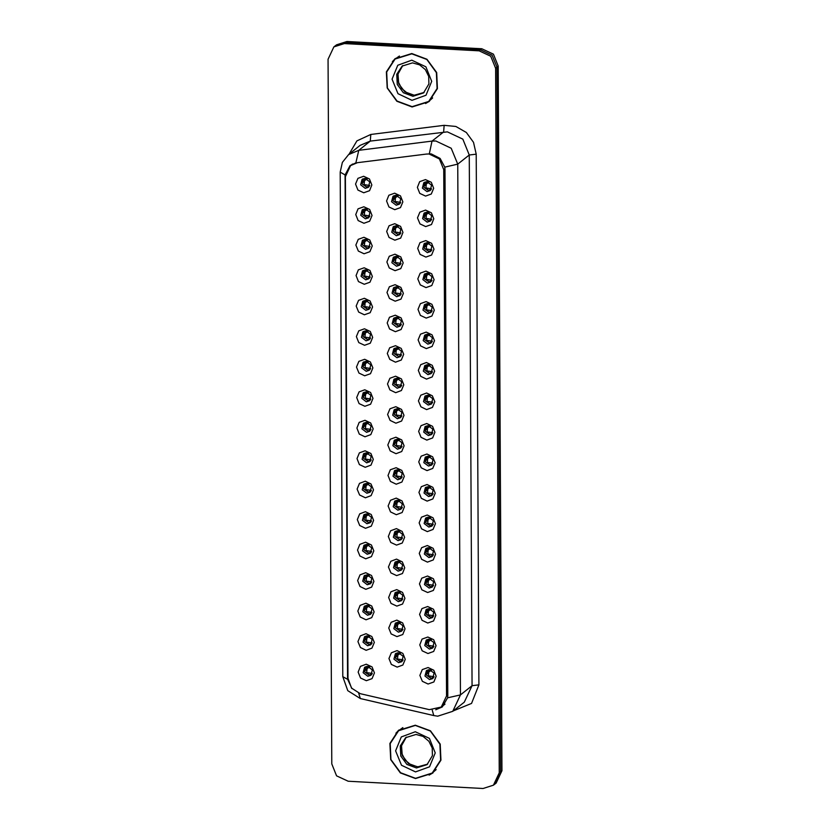 <?xml version="1.0" encoding="UTF-8"?>
<svg xmlns="http://www.w3.org/2000/svg" width="830" height="830" viewBox="0 0 830 830"><rect width="100%" height="100%" fill="white"/><g stroke="black" fill="none" stroke-linecap="round" stroke-linejoin="round"><path stroke-width="1.25" d="M363.924 223.28L358.145 220.552L355.728 214.586L358.083 208.88L363.841 206.763L369.62 209.492L372.037 215.458L369.682 221.174L363.924 223.28M365.335 208.89L362.212 209.876L360.77 215.292L365.387 218.798L368.52 217.823L369.962 212.407L365.335 208.89M364.09 253.783L358.311 251.054L355.883 245.089L358.249 239.372L363.997 237.266L369.786 239.995L372.203 245.96L369.848 251.666L364.09 253.783M365.501 239.393L362.368 240.368L360.936 245.784L365.553 249.301L368.676 248.315L370.118 242.91L365.501 239.393M364.245 284.275L358.467 281.546L356.049 275.581L358.404 269.875L364.163 267.758L369.941 270.487L372.359 276.452L370.004 282.169L364.245 284.275M365.657 269.885L362.534 270.87L361.092 276.286L365.708 279.803L368.842 278.818L370.273 273.402L365.657 269.885M364.412 314.777L358.622 312.049L356.205 306.083L358.56 300.367L364.318 298.261L370.097 300.989L372.525 306.955L370.159 312.661L364.412 314.777M365.823 300.387L362.689 301.363L361.247 306.778L365.874 310.296L368.997 309.32L370.439 303.905L365.823 300.387M364.567 345.27L358.788 342.541L356.361 336.575L358.726 330.869L364.484 328.753L370.263 331.481L372.68 337.447L370.325 343.163L364.567 345.27M365.978 330.89L362.855 331.865L361.413 337.281L366.03 340.798L369.153 339.812L370.595 334.397L365.978 330.89M364.723 375.772L358.944 373.044L356.526 367.078L358.882 361.361L364.64 359.255L370.419 361.984L372.836 367.949L370.481 373.656L364.723 375.772M366.134 361.382L363.011 362.368L361.569 367.773L366.186 371.29L369.319 370.315L370.761 364.899L366.134 361.382M364.889 406.264L359.11 403.536L356.682 397.57L359.048 391.864L364.795 389.747L370.585 392.476L373.002 398.442L370.637 404.158L364.889 406.264M366.3 391.885L363.167 392.86L361.735 398.276L366.352 401.793L369.475 400.807L370.917 395.391L366.3 391.885M365.044 436.767L359.265 434.038L356.848 428.073L359.203 422.356L364.961 420.25L370.74 422.978L373.158 428.944L370.803 434.65L365.044 436.767M366.455 422.377L363.333 423.362L361.89 428.768L366.507 432.285L369.641 431.31L371.072 425.894L366.455 422.377M365.2 467.259L359.421 464.541L357.004 458.565L359.359 452.858L365.117 450.752L370.896 453.471L373.324 459.447L370.958 465.153L365.2 467.259M366.621 452.879L363.488 453.854L362.046 459.27L366.673 462.787L369.796 461.802L371.238 456.386L366.621 452.879M365.366 497.761L359.587 495.033L357.159 489.067L359.525 483.351L365.283 481.244L371.062 483.973L373.479 489.939L371.124 495.655L365.366 497.761M366.777 483.371L363.654 484.357L362.212 489.773L366.829 493.279L369.952 492.304L371.394 486.888L366.777 483.371M365.522 528.254L359.743 525.535L357.325 519.559L359.681 513.853L365.439 511.747L371.218 514.476L373.635 520.441L371.28 526.147L365.522 528.254M366.933 513.874L363.81 514.849L362.368 520.265L366.985 523.782L370.118 522.796L371.56 517.381L366.933 513.874M365.688 558.756L359.898 556.027L357.481 550.062L359.846 544.356L365.594 542.239L371.384 544.968L373.801 550.933L371.435 556.65L365.688 558.756M367.099 544.366L363.965 545.351L362.534 550.767L367.151 554.274L370.273 553.299L371.716 547.883L367.099 544.366M365.843 589.259L360.064 586.53L357.647 580.564L360.002 574.848L365.76 572.741L371.539 575.47L373.957 581.436L371.601 587.142L365.843 589.259M367.254 574.868L364.131 575.844L362.689 581.259L367.306 584.777L370.439 583.791L371.871 578.386L367.254 574.868M365.999 619.751L360.22 617.022L357.803 611.056L360.158 605.35L365.916 603.234L371.695 605.962L374.123 611.928L371.757 617.645L365.999 619.751M367.42 605.361L364.287 606.346L362.845 611.762L367.472 615.269L370.595 614.293L372.037 608.878L367.42 605.361M366.165 650.253L360.386 647.525L357.958 641.559L360.324 635.842L366.082 633.736L371.861 636.465L374.278 642.43L371.923 648.137L366.165 650.253M367.576 635.863L364.453 636.838L363.011 642.254L367.628 645.771L370.751 644.786L372.193 639.38L367.576 635.863M366.321 680.745L360.542 678.017L358.124 672.051L360.479 666.345L366.238 664.228L372.016 666.957L374.434 672.923L372.079 678.639L366.321 680.745M367.732 666.355L364.609 667.341L363.167 672.757L367.783 676.274L370.917 675.288L372.359 669.872L367.732 666.355M363.768 192.788L357.989 190.06L355.572 184.094L357.927 178.377L363.685 176.271L369.464 179L371.882 184.966L369.526 190.672L363.768 192.788M365.179 178.398L362.056 179.373L360.614 184.789L365.231 188.306L368.354 187.321L369.796 181.915L365.179 178.398M394.893 240.181L389.114 237.453L386.697 231.487L389.052 225.781L394.81 223.664L400.589 226.393L403.017 232.359L400.651 238.075L394.893 240.181M396.315 225.791L393.181 226.777L391.739 232.193L396.367 235.699L399.489 234.724L400.932 229.308L396.315 225.791M395.059 270.684L389.28 267.955L386.853 261.99L389.218 256.273L394.966 254.167L400.755 256.895L403.173 262.861L400.817 268.567L395.059 270.684M396.47 256.294L393.337 257.269L391.905 262.685L396.522 266.202L399.645 265.226L401.087 259.811L396.47 256.294M395.215 301.176L389.436 298.447L387.019 292.482L389.374 286.775L395.132 284.659L400.911 287.388L403.328 293.353L400.973 299.07L395.215 301.176M396.626 286.786L393.503 287.771L392.061 293.187L396.678 296.704L399.811 295.719L401.253 290.303L396.626 286.786M395.381 331.678L389.592 328.95L387.174 322.984L389.529 317.268L395.288 315.161L401.066 317.89L403.494 323.856L401.129 329.562L395.381 331.678M396.792 317.288L393.659 318.274L392.217 323.679L396.844 327.196L399.967 326.221L401.409 320.805L396.792 317.288M395.537 362.171L389.758 359.442L387.34 353.476L389.695 347.77L395.454 345.654L401.232 348.382L403.65 354.348L401.295 360.064L395.537 362.171M396.948 347.791L393.825 348.766L392.383 354.182L396.999 357.699L400.122 356.713L401.564 351.298L396.948 347.791M395.692 392.673L389.913 389.944L387.496 383.979L389.851 378.262L395.609 376.156L401.388 378.885L403.805 384.85L401.45 390.557L395.692 392.673M397.103 378.283L393.98 379.269L392.538 384.674L397.155 388.191L400.288 387.216L401.73 381.8L397.103 378.283M395.858 423.165L390.079 420.437L387.651 414.471L390.017 408.765L395.765 406.659L401.554 409.377L403.971 415.342L401.616 421.059L395.858 423.165M397.269 408.785L394.136 409.761L392.704 415.176L397.321 418.694L400.444 417.708L401.886 412.292L397.269 408.785M396.014 453.668L390.235 450.939L387.818 444.973L390.173 439.257L395.931 437.151L401.71 439.879L404.127 445.845L401.772 451.551L396.014 453.668M397.425 439.278L394.302 440.263L392.86 445.679L397.477 449.186L400.61 448.21L402.042 442.795L397.425 439.278M396.18 484.16L390.391 481.442L387.973 475.466L390.328 469.759L396.086 467.653L401.865 470.371L404.293 476.347L401.928 482.054L396.18 484.16M397.591 469.78L394.458 470.755L393.015 476.171L397.643 479.688L400.766 478.703L402.208 473.287L397.591 469.78M396.335 514.662L390.557 511.934L388.129 505.968L390.494 500.262L396.252 498.145L402.031 500.874L404.449 506.84L402.094 512.556L396.335 514.662M397.746 500.272L394.624 501.258L393.181 506.674L397.798 510.18L400.921 509.205L402.363 503.789L397.746 500.272M396.491 545.154L390.712 542.436L388.295 536.471L390.65 530.754L396.408 528.648L402.187 531.376L404.604 537.342L402.249 543.048L396.491 545.154M397.902 530.775L394.779 531.75L393.337 537.166L397.954 540.683L401.087 539.697L402.529 534.281L397.902 530.775M396.657 575.657L390.878 572.928L388.45 566.963L390.816 561.256L396.564 559.14L402.353 561.869L404.77 567.834L402.405 573.551L396.657 575.657M398.068 561.267L394.935 562.252L393.503 567.668L398.12 571.175L401.243 570.2L402.685 564.784L398.068 561.267M396.813 606.159L391.034 603.431L388.616 597.465L390.971 591.749L396.73 589.642L402.509 592.371L404.926 598.337L402.571 604.043L396.813 606.159M398.224 591.769L395.101 592.745L393.659 598.16L398.276 601.677L401.409 600.692L402.841 595.286L398.224 591.769M396.968 636.652L391.189 633.923L388.772 627.957L391.127 622.251L396.885 620.135L402.664 622.863L405.092 628.829L402.726 634.545L396.968 636.652M398.39 622.261L395.256 623.247L393.814 628.663L398.442 632.17L401.564 631.194L403.007 625.779L398.39 622.261M397.134 667.154L391.355 664.425L388.928 658.46L391.293 652.743L397.051 650.637L402.83 653.366L405.248 659.331L402.892 665.038L397.134 667.154M398.545 652.764L395.422 653.739L393.98 659.155L398.597 662.672L401.72 661.697L403.162 656.281L398.545 652.764M394.738 209.689L388.959 206.96L386.541 200.995L388.897 195.278L394.655 193.172L400.434 195.901L402.851 201.866L400.496 207.573L394.738 209.689M396.149 195.299L393.026 196.274L391.584 201.69L396.201 205.207L399.334 204.222L400.766 198.816L396.149 195.299M425.707 226.59L419.928 223.861L417.511 217.896L419.866 212.179L425.624 210.073L431.403 212.802L433.82 218.767L431.465 224.474L425.707 226.59M427.118 212.2L423.995 213.175L422.553 218.591L427.17 222.108L430.303 221.122L431.735 215.717L427.118 212.2M425.863 257.082L420.084 254.354L417.666 248.388L420.022 242.682L425.78 240.565L431.559 243.294L433.986 249.259L431.621 254.976L425.863 257.082M427.284 242.692L424.151 243.678L422.709 249.093L427.336 252.6L430.459 251.625L431.901 246.209L427.284 242.692M426.029 287.585L420.25 284.856L417.822 278.89L420.188 273.174L425.946 271.068L431.725 273.796L434.142 279.762L431.787 285.468L426.029 287.585M427.44 273.195L424.317 274.17L422.875 279.586L427.492 283.103L430.614 282.127L432.057 276.712L427.44 273.195M426.184 318.077L420.405 315.348L417.988 309.382L420.343 303.676L426.101 301.56L431.88 304.288L434.298 310.254L431.942 315.971L426.184 318.077M427.595 303.687L424.472 304.672L423.03 310.088L427.647 313.605L430.78 312.62L432.223 307.204L427.595 303.687M426.35 348.579L420.561 345.851L418.144 339.885L420.509 334.168L426.257 332.062L432.036 334.791L434.464 340.757L432.098 346.463L426.35 348.579M427.761 334.189L424.628 335.175L423.186 340.58L427.813 344.097L430.936 343.122L432.378 337.706L427.761 334.189M426.506 379.071L420.727 376.343L418.31 370.377L420.665 364.671L426.423 362.554L432.202 365.283L434.619 371.249L432.264 376.965L426.506 379.071M427.917 364.692L424.794 365.667L423.352 371.083L427.969 374.6L431.102 373.614L432.534 368.198L427.917 364.692M426.662 409.574L420.883 406.845L418.465 400.88L420.82 395.163L426.579 393.057L432.357 395.786L434.785 401.751L432.42 407.457L426.662 409.574M428.083 395.184L424.95 396.169L423.508 401.575L428.135 405.092L431.258 404.117L432.7 398.701L428.083 395.184M426.827 440.066L421.049 437.348L418.621 431.372L420.986 425.666L426.734 423.559L432.523 426.278L434.941 432.254L432.586 437.96L426.827 440.066M428.239 425.686L425.105 426.662L423.674 432.077L428.29 435.594L431.413 434.609L432.855 429.193L428.239 425.686M426.983 470.569L421.204 467.84L418.787 461.874L421.142 456.158L426.9 454.052L432.679 456.78L435.096 462.746L432.741 468.462L426.983 470.569M428.394 456.178L425.271 457.164L423.829 462.58L428.446 466.087L431.579 465.111L433.021 459.696L428.394 456.178M427.149 501.061L421.36 498.342L418.943 492.366L421.298 486.66L427.056 484.554L432.835 487.272L435.262 493.248L432.897 498.955L427.149 501.061M428.56 486.681L425.427 487.656L423.985 493.072L428.612 496.589L431.735 495.603L433.177 490.188L428.56 486.681M427.305 531.563L421.526 528.835L419.108 522.869L421.464 517.163L427.222 515.046L433.001 517.775L435.418 523.74L433.063 529.457L427.305 531.563M428.716 517.173L425.593 518.159L424.151 523.574L428.768 527.081L431.891 526.106L433.333 520.69L428.716 517.173M427.46 562.066L421.682 559.337L419.264 553.371L421.619 547.655L427.377 545.549L433.156 548.277L435.574 554.243L433.219 559.949L427.46 562.066M428.871 547.676L425.749 548.651L424.306 554.067L428.923 557.584L432.057 556.598L433.499 551.193L428.871 547.676M427.626 592.558L421.848 589.829L419.42 583.864L421.785 578.157L427.533 576.041L433.322 578.769L435.74 584.735L433.385 590.452L427.626 592.558M429.037 578.168L425.904 579.153L424.472 584.569L429.089 588.076L432.212 587.101L433.654 581.685L429.037 578.168M427.782 623.06L422.003 620.332L419.586 614.366L421.941 608.649L427.699 606.543L433.478 609.272L435.895 615.238L433.54 620.944L427.782 623.06M429.193 608.67L426.07 609.645L424.628 615.061L429.245 618.578L432.378 617.593L433.81 612.187L429.193 608.67M427.948 653.552L422.159 650.824L419.741 644.858L422.096 639.152L427.855 637.035L433.634 639.764L436.061 645.73L433.696 651.446L427.948 653.552M429.359 639.162L426.226 640.148L424.784 645.564L429.411 649.07L432.534 648.095L433.976 642.679L429.359 639.162M428.104 684.055L422.325 681.326L419.897 675.361L422.263 669.644L428.021 667.538L433.8 670.267L436.217 676.232L433.862 681.938L428.104 684.055M429.515 669.665L426.392 670.64L424.95 676.056L429.567 679.573L432.689 678.598L434.132 673.182L429.515 669.665M425.551 196.088L419.762 193.359L417.345 187.393L419.71 181.687L425.458 179.571L431.247 182.299L433.665 188.265L431.299 193.981L425.551 196.088M426.962 181.697L423.829 182.683L422.397 188.099L427.014 191.606L430.137 190.63L431.579 185.215L426.962 181.697M369.194 217.159L366.87 217.626L362.44 214.576L363.011 209.368M369.36 247.651L367.036 248.129L362.606 245.078L363.177 239.86M369.516 278.154L367.192 278.621L362.762 275.57L363.333 270.362M369.672 308.646L367.348 309.123L362.928 306.073L363.499 300.854M369.838 339.148L367.514 339.615L363.084 336.565L363.654 331.357M369.993 369.641L367.669 370.118L363.239 367.068L363.81 361.849M370.159 400.143L367.835 400.61L363.405 397.56L363.976 392.351M370.315 430.646L367.991 431.112L363.561 428.062L364.131 422.854M370.471 461.138L368.147 461.605L363.727 458.565L364.297 453.346M370.637 491.64L368.313 492.107L363.882 489.057L364.453 483.849M370.792 522.132L368.468 522.61L364.038 519.559L364.609 514.341M370.958 552.635L368.634 553.102L364.204 550.051L364.775 544.843M371.114 583.127L368.79 583.604L364.36 580.554L364.93 575.335M371.269 613.629L368.945 614.096L364.515 611.046L365.096 605.838M371.435 644.122L369.111 644.599L364.681 641.549L365.252 636.33M371.591 674.624L369.267 675.091L364.837 672.041L365.408 666.832M369.039 186.657L366.715 187.134L362.285 184.084L362.855 178.865M400.164 234.06L397.84 234.527L393.41 231.477L393.98 226.268M400.33 264.552L398.006 265.029L393.576 261.979L394.146 256.761M400.485 295.055L398.161 295.522L393.731 292.471L394.302 287.263M400.641 325.547L398.317 326.024L393.897 322.974L394.468 317.755M400.807 356.049L398.483 356.516L394.053 353.466L394.624 348.258M400.963 386.541L398.639 387.019L394.209 383.968L394.779 378.76M401.129 417.044L398.805 417.511L394.375 414.471L394.945 409.252M401.284 447.546L398.96 448.013L394.53 444.963L395.101 439.755M401.44 478.039L399.116 478.516L394.696 475.466L395.267 470.247M401.606 508.541L399.282 509.008L394.852 505.958L395.422 500.749M401.762 539.033L399.438 539.51L395.007 536.46L395.578 531.241M401.928 569.536L399.604 570.003L395.173 566.952L395.744 561.744M402.083 600.028L399.759 600.505L395.329 597.455L395.9 592.236M402.239 630.53L399.915 630.997L395.495 627.947L396.066 622.739M402.405 661.022L400.081 661.5L395.651 658.449L396.221 653.231M400.008 203.558L397.684 204.035L393.254 200.985L393.825 195.766M430.978 220.458L428.654 220.936L424.223 217.885L424.794 212.667M431.133 250.961L428.809 251.428L424.379 248.378L424.96 243.169M431.299 281.453L428.975 281.93L424.545 278.88L425.116 273.661M431.455 311.956L429.131 312.422L424.701 309.372L425.271 304.164M431.621 342.448L429.286 342.925L424.867 339.875L425.437 334.656M431.776 372.95L429.452 373.417L425.022 370.367L425.593 365.159M431.932 403.442L429.608 403.92L425.178 400.869L425.749 395.661M432.098 433.945L429.774 434.412L425.344 431.372L425.915 426.153M432.254 464.447L429.93 464.914L425.5 461.864L426.07 456.656M432.409 494.939L430.085 495.417L425.666 492.366L426.236 487.148M432.575 525.442L430.251 525.909L425.821 522.859L426.392 517.65M432.731 555.934L430.407 556.411L425.977 553.361L426.547 548.142M432.897 586.437L430.573 586.903L426.143 583.853L426.713 578.645M433.053 616.929L430.729 617.406L426.298 614.356L426.869 609.137M433.208 647.431L430.884 647.898L426.464 644.848L427.035 639.639M433.374 677.923L431.05 678.401L426.62 675.35L427.191 670.132M430.822 189.966L428.498 190.433L424.068 187.383L424.638 182.175M426.423 154.09L428.975 154.007L439.371 158.914L443.728 169.652L446.488 695.934L441.259 707.067L429.328 709.65L360.199 693.621L351.474 688.08L347.988 678.338L345.363 176.717L350.582 165.575L357.419 162.732L426.423 154.09M411.773 53.556L394.914 58.837L386.417 71.909L387.154 88.011L396.875 101.302L412.054 106.956L428.903 101.665L437.4 88.592L436.663 72.49L426.942 59.21L411.773 53.556M395.516 58.38L392.341 61.617M415.291 725.161L398.431 730.452L389.934 743.524L390.671 759.626L400.392 772.906L415.56 778.561L432.42 773.28L440.917 760.207L440.18 744.105L430.459 730.815L415.291 725.161M399.033 729.985L395.858 733.222M351.92 688.62L347.697 679.397L347.604 677.664L345.052 174.923L340.155 172.152L342.334 162.39L348.59 154.536L358.716 150.313L432.057 141.131L429.266 153.768L431.434 153.965L440.139 158.457L444.776 167.162L444.984 169.351L447.733 695.633L447.557 697.843L442.317 706.921L435.76 709.723M333.878 46.885L336.544 44.768L346.971 41.5L481.836 48.711L493.404 54.168L498.239 66.099L501.932 770.738L496.122 783.115L494.794 784.174L500.594 771.796L496.911 67.157L492.065 55.226L480.508 49.769L345.633 42.558L335.206 45.826L345.633 42.558L480.508 49.769L492.065 55.226L496.911 67.157L500.594 771.796L494.794 784.174L493.456 785.232L499.266 772.855L495.572 68.216L490.738 56.284L479.169 50.827L344.305 43.617L333.878 46.885L328.068 59.262L331.761 763.901L336.596 775.832L348.164 781.289L483.029 788.5L493.456 785.232M345.052 174.923L350.073 165.595L355.914 162.877L358.716 150.313L370.263 141.142L360.147 145.375L348.59 154.536M429.131 775.158L433.001 772.803M425.614 103.543L429.483 101.187M423.85 186.833L424.701 184.81L426.703 183.689L425.085 184.353L428.591 182.071M431.517 188.784L425.873 187.912L428.498 190.381L431.361 189.136M426.278 184.198L425.873 187.912M428.944 182.237L426.703 183.689M427.73 181.801L425.697 182.963L425.883 181.76M425.085 184.353L424.701 184.81M396.927 195.403L394.883 196.565L395.08 195.361M400.714 202.385L395.07 201.503L397.695 203.983L400.548 202.738M397.778 195.662L393.887 198.401L395.464 197.789L395.07 201.503M395.464 197.789L394.281 197.955M398.13 195.828L395.889 197.291M393.887 198.401L393.036 200.435M365.957 178.502L363.913 179.664L364.111 178.46M369.744 185.484L364.09 184.602L366.725 187.082L369.578 185.827M366.808 178.761L362.918 181.5L364.495 180.888L364.09 184.602M364.495 180.888L363.312 181.054M367.161 178.927L364.92 180.39M362.918 181.5L362.067 183.534M428.726 101.447L437.14 88.509L436.404 72.573L426.786 59.418L411.773 53.826L395.09 59.055L386.676 72.003L387.413 87.939L397.031 101.084L412.043 106.676L428.726 101.447L432.658 97.95M399.386 56.025L395.09 59.055M424.006 217.335L424.856 215.302L426.859 214.192L425.251 214.856L428.747 212.563M431.683 219.286L426.039 218.404L428.654 220.884L431.517 219.639M426.433 214.69L426.039 218.404M429.11 212.729L426.859 214.192M427.896 212.304L425.852 213.466L426.049 212.262M425.251 214.856L424.856 215.302M424.161 247.838L425.022 245.805L427.014 244.684L425.406 245.348L428.903 243.066M431.839 249.778L426.195 248.907L428.82 251.376L431.683 250.131M426.589 245.192L426.195 248.907M429.266 243.232L427.014 244.684M428.052 242.796L426.008 243.958L426.205 242.765M425.406 245.348L425.022 245.805M424.327 278.33L425.178 276.297L427.18 275.187L425.572 275.851L429.069 273.558M431.994 280.281L426.35 279.399L428.975 281.878L431.839 280.633M426.755 275.685L426.35 279.399M429.421 273.724L427.18 275.187M428.218 273.298L426.174 274.46L426.361 273.257M425.572 275.851L425.178 276.297M424.483 308.833L425.334 306.799L427.336 305.679L425.728 306.343L429.224 304.06M432.16 310.773L426.516 309.901L429.141 312.37L431.994 311.126M426.911 306.187L426.516 309.901M429.587 304.226L427.336 305.679M428.373 303.79L426.33 304.952L426.527 303.759M425.728 306.343L425.334 306.799M397.082 225.895L395.038 227.057L395.236 225.864M400.869 232.877L395.225 232.006L397.861 234.475L400.714 233.23M397.933 226.165L394.043 228.904L395.62 228.292L395.225 232.006M395.62 228.292L394.437 228.447M398.296 226.331L396.045 227.783M394.053 228.904L393.192 230.927M397.248 256.397L395.205 257.559L395.391 256.356M401.025 263.38L395.381 262.498L398.016 264.978L400.869 263.733M398.099 256.657L394.209 259.396L395.786 258.784L395.381 262.498M395.786 258.784L394.603 258.95M398.452 256.823L396.211 258.286M394.209 259.396L393.358 261.429M397.404 286.889L395.36 288.052L395.557 286.858M401.191 293.872L395.547 293L398.172 295.47L401.025 294.225M398.255 287.159L394.364 289.898L395.941 289.286L395.547 293M395.941 289.286L394.758 289.442M398.618 287.325L396.367 288.778M394.375 289.898L393.513 291.921M432.243 773.062L440.657 760.114L439.921 744.178L430.303 731.033L415.291 725.441L398.608 730.67L390.193 743.607L390.93 759.543L400.548 772.689L415.56 778.291L432.243 773.062L436.175 769.566M402.903 727.63L398.608 730.67M424.649 339.325L425.5 337.291L427.502 336.181L425.883 336.845L429.39 334.563M432.316 341.275L426.672 340.393L429.297 342.873L432.16 341.628M427.077 336.679L426.672 340.393M429.743 334.718L427.502 336.181M428.529 334.293L426.495 335.455L426.682 334.251M425.883 336.845L425.5 337.291M424.804 369.827L425.655 367.794L427.658 366.673L426.049 367.348L429.546 365.055M432.482 371.778L426.838 370.896L429.452 373.376L432.316 372.12M427.232 367.182L426.838 370.896M429.899 365.221L427.658 366.673M428.695 364.795L426.651 365.947L426.848 364.754M426.049 367.348L425.655 367.794M424.96 400.319L425.811 398.286L427.813 397.176L426.205 397.84L429.701 395.557M432.638 402.27L426.994 401.398L429.618 403.868L432.482 402.623M427.388 397.684L426.994 401.398M430.065 395.713L427.813 397.176M428.851 395.288L426.807 396.45L427.004 395.246M426.205 397.84L425.811 398.286M397.56 317.392L395.526 318.554L395.713 317.351M401.346 324.374L395.702 323.493L398.338 325.972L401.191 324.727M398.41 317.651L394.53 320.39L396.107 319.778L395.702 323.493M396.107 319.778L394.914 319.944M398.774 317.817L396.533 319.28M394.53 320.39L393.669 322.424M397.726 347.895L395.682 349.046L395.879 347.853M401.513 354.877L395.858 353.995L398.493 356.475L401.346 355.219M396.263 350.281L394.686 350.893L396.263 350.281L395.858 353.995M398.929 348.32L396.688 349.772M394.686 350.893L393.835 352.916M398.576 348.154L395.08 350.436M397.881 378.387L395.837 379.549L396.035 378.345M401.668 385.369L396.024 384.498L398.649 386.967L401.513 385.722M398.732 378.656L394.841 381.385L396.418 380.773L396.024 384.498M396.418 380.773L395.236 380.939M399.095 378.812L396.844 380.275M394.852 381.385L393.991 383.419M425.126 430.822L425.977 428.788L427.979 427.678L426.361 428.342L429.867 426.049M432.793 432.772L427.149 431.891L429.774 434.37L432.638 433.115M427.554 428.176L427.149 431.891M430.22 426.215L427.979 427.678M429.017 425.79L426.973 426.942L427.16 425.749M426.361 428.342L425.977 428.788M425.282 461.314L426.132 459.291L428.135 458.17L426.527 458.834L430.023 456.552M432.959 463.264L427.315 462.393L429.94 464.862L432.793 463.617M427.709 458.679L427.315 462.393M430.386 456.708L428.135 458.17M429.172 456.282L427.128 457.444L427.326 456.241M426.527 458.834L426.132 459.291M425.437 491.817L426.298 489.783L428.301 488.673L426.682 489.337L430.189 487.044M433.115 493.767L427.471 492.885L430.096 495.365L432.959 494.109M427.875 489.171L427.471 492.885M430.542 487.21L428.301 488.673M429.328 486.785L427.294 487.947L427.481 486.743M426.682 489.337L426.298 489.783M425.603 522.309L426.454 520.286L428.456 519.165L426.848 519.829L430.345 517.547M433.281 524.259L427.626 523.388L430.251 525.857L433.115 524.612M428.031 519.673L427.626 523.388M430.697 517.702L428.456 519.165M429.494 517.277L427.45 518.439L427.647 517.235M426.848 519.829L426.454 520.286M425.759 552.811L426.61 550.778L428.612 549.668L427.004 550.332L430.5 548.039M433.436 554.762L427.792 553.88L430.417 556.359L433.281 555.104M428.187 550.166L427.792 553.88M430.863 548.205L428.612 549.668M429.65 547.779L427.606 548.941L427.803 547.738M427.004 550.332L426.61 550.778M398.047 408.889L396.003 410.041L396.19 408.848M401.824 415.872L396.18 414.99L398.815 417.469L401.668 416.214M398.898 409.149L395.007 411.888L396.584 411.275L396.18 414.99M396.584 411.275L395.391 411.441M399.251 409.315L397.01 410.767M395.007 411.888L394.157 413.911M398.203 439.381L396.159 440.543L396.356 439.34M401.99 446.364L396.346 445.492L398.971 447.961L401.824 446.716M399.054 439.651L395.163 442.38L396.74 441.778L396.346 445.492M396.74 441.778L395.557 441.934M399.417 439.807L397.165 441.27M395.163 442.38L394.312 444.413M398.358 469.884L396.325 471.035L396.512 469.842M402.145 476.866L396.501 475.984L399.137 478.464L401.99 477.209M399.209 470.143L395.329 472.882L396.896 472.27L396.501 475.984M396.896 472.27L395.713 472.436M399.572 470.309L397.321 471.772M395.329 472.882L394.468 474.905M398.525 500.376L396.481 501.538L396.667 500.334M402.311 507.358L396.657 506.487L399.292 508.956L402.145 507.711M399.375 500.646L395.485 503.385L397.062 502.773L396.657 506.487M397.062 502.773L395.879 502.928M399.728 500.801L397.487 502.264M395.485 503.374L394.634 505.408M398.68 530.878L396.636 532.04L396.833 530.837M402.467 537.861L396.823 536.979L399.448 539.459L402.301 538.203M399.531 531.138L395.64 533.877L397.217 533.265L396.823 536.979M397.217 533.265L396.035 533.431M399.894 531.304L397.643 532.767M395.651 533.877L394.79 535.91M425.925 583.303L426.776 581.28L428.778 580.16L427.16 580.824L430.666 578.541M433.592 585.254L427.948 584.382L430.573 586.851L433.436 585.607M428.353 580.668L427.948 584.382M431.019 578.707L428.778 580.16M429.815 578.271L427.772 579.433L427.958 578.23M427.16 580.824L426.776 581.28M426.081 613.806L426.931 611.772L428.934 610.662L427.326 611.326L430.822 609.033M433.758 615.756L428.114 614.874L430.739 617.354L433.592 616.109M428.508 611.16L428.114 614.874M431.185 609.199L428.934 610.662M429.971 608.774L427.927 609.936L428.124 608.732M427.326 611.326L426.931 611.772M426.236 644.308L427.097 642.275L429.089 641.154L427.481 641.818L430.988 639.536M433.914 646.248L428.27 645.377L430.895 647.846L433.758 646.601M428.664 641.663L428.27 645.377M431.341 639.702L429.089 641.154M430.127 639.266L428.093 640.428L428.28 639.235M427.481 641.818L427.097 642.275M426.402 674.8L427.253 672.767L429.255 671.657L427.647 672.321L431.144 670.028M434.08 676.751L428.425 675.869L431.05 678.349L433.914 677.104M428.83 672.155L428.425 675.869M431.496 670.194L429.255 671.657M430.293 669.769L428.249 670.931L428.436 669.727M427.647 672.321L427.253 672.767M398.836 561.371L396.802 562.533L396.989 561.329M402.623 568.353L396.979 567.481L399.614 569.951L402.467 568.706M397.383 563.767L395.806 564.379L397.383 563.767L396.979 567.481M400.05 561.796L397.809 563.259M395.806 564.379L394.945 566.402M399.697 561.64L396.201 563.923M399.002 591.873L396.958 593.035L397.155 591.832M402.789 598.855L397.145 597.974L399.77 600.453L402.623 599.198M399.853 592.132L395.962 594.871L397.539 594.259L397.145 597.974M397.539 594.259L396.356 594.425M400.216 592.298L397.964 593.761M395.962 594.871L395.111 596.905M399.157 622.365L397.114 623.527L397.311 622.334M402.944 629.348L397.3 628.476L399.936 630.945L402.789 629.7M400.008 622.635L396.128 625.374L397.695 624.762L397.3 628.476M397.695 624.762L396.512 624.917M400.371 622.801L398.12 624.253M396.128 625.374L395.267 627.397M399.323 652.868L397.28 654.03L397.466 652.826M403.11 659.85L397.456 658.968L400.091 661.448L402.944 660.203M400.174 653.127L396.284 655.866L397.861 655.254L397.456 658.968M397.861 655.254L396.678 655.42M400.527 653.293L398.286 654.756M396.284 655.866L395.433 657.9M366.113 208.994L364.069 210.156L364.266 208.953M369.9 215.976L364.256 215.105L366.881 217.574L369.744 216.329M366.964 209.264L363.073 212.003L364.65 211.391L364.256 215.105M364.65 211.391L363.467 211.546M367.327 209.43L365.076 210.882M363.084 212.003L362.222 214.026M366.279 239.497L364.235 240.659L364.422 239.455M370.056 246.479L364.412 245.597L367.047 248.077L369.9 246.832M367.13 239.756L363.239 242.495L364.816 241.883L364.412 245.597M364.816 241.883L363.623 242.049M367.483 239.922L365.242 241.385M363.239 242.495L362.388 244.528M366.435 269.989L364.391 271.151L364.588 269.958M370.221 276.971L364.577 276.1L367.202 278.569L370.056 277.324M367.285 270.258L363.395 272.997L364.972 272.385L364.577 276.1M364.972 272.385L363.789 272.541M367.649 270.424L365.397 271.877M363.395 272.997L362.544 275.021M366.59 300.491L364.557 301.653L364.744 300.45M370.377 307.474L364.733 306.592L367.368 309.071L370.221 307.826M367.441 300.751L363.561 303.49L365.127 302.877L364.733 306.592M365.127 302.877L363.945 303.043M367.804 300.917L365.553 302.379M363.561 303.49L362.7 305.523M366.756 330.994L364.712 332.145L364.899 330.952M370.543 337.976L364.889 337.094L367.524 339.574L370.377 338.318M367.607 331.253L363.716 333.992L365.293 333.38L364.889 337.094M365.293 333.38L364.111 333.536M367.96 331.419L365.719 332.872M363.716 333.992L362.866 336.015M366.912 361.486L364.868 362.648L365.065 361.444M370.699 368.468L365.055 367.597L367.68 370.066L370.533 368.821M367.763 361.756L363.872 364.484L365.449 363.872L365.055 367.597M365.449 363.872L364.266 364.038M368.126 361.911L365.874 363.374M363.882 364.484L363.021 366.518M367.068 391.988L365.034 393.14L365.221 391.947M370.854 398.971L365.21 398.089L367.846 400.568L370.699 399.313M365.615 394.375L364.038 394.987L365.615 394.375L365.21 398.089M368.281 392.414L366.04 393.866M364.038 394.987L363.177 397.01M367.929 392.248L364.432 394.53M367.233 422.48L365.19 423.642L365.387 422.439M371.02 429.463L365.376 428.591L368.001 431.061L370.854 429.815M368.084 422.75L364.194 425.479L365.771 424.877L365.376 428.591M365.771 424.877L364.588 425.033M368.447 422.906L366.196 424.369M364.194 425.479L363.343 427.512M367.389 452.983L365.345 454.135L365.542 452.941M371.176 459.965L365.532 459.083L368.167 461.563L371.02 460.308M368.24 453.242L364.36 455.981L365.926 455.369L365.532 459.083M365.926 455.369L364.744 455.535M368.603 453.408L366.352 454.871M364.36 455.981L363.499 458.004M367.555 483.475L365.511 484.637L365.698 483.434M371.342 490.457L365.688 489.586L368.323 492.055L371.176 490.81M368.406 483.745L364.515 486.484L366.092 485.872L365.688 489.586M366.092 485.872L364.91 486.027M368.759 483.9L366.518 485.363M364.515 486.473L363.665 488.507M367.711 513.977L365.667 515.139L365.864 513.936M371.498 520.96L365.854 520.078L368.479 522.558L371.332 521.302M368.562 514.237L364.671 516.976L366.248 516.364L365.854 520.078M366.248 516.364L365.065 516.53M368.925 514.403L366.673 515.866M364.681 516.976L363.82 519.009M367.866 544.47L365.833 545.632L366.02 544.428M371.653 551.452L366.009 550.581L368.645 553.05L371.498 551.805M366.414 546.866L364.837 547.478L366.414 546.866L366.009 550.581M369.08 544.895L366.839 546.358M364.837 547.478L363.976 549.502M368.728 544.739L365.231 547.022M368.032 574.972L365.989 576.134L366.186 574.931M371.819 581.955L366.175 581.073L368.8 583.552L371.653 582.297M368.883 575.232L364.993 577.971L366.57 577.358L366.175 581.073M366.57 577.358L365.387 577.524M369.246 575.398L366.995 576.86M364.993 577.971L364.142 580.004M368.188 605.464L366.144 606.626L366.341 605.423M371.975 612.447L366.331 611.575L368.966 614.044L371.819 612.799M369.039 605.734L365.159 608.473L366.725 607.861L366.331 611.575M366.725 607.861L365.542 608.017M369.402 605.9L367.151 607.353M365.159 608.473L364.297 610.496M368.354 635.967L366.31 637.129L366.497 635.925M372.141 642.949L366.487 642.067L369.122 644.547L371.975 643.302M369.205 636.226L365.314 638.965L366.891 638.353L366.487 642.067M366.891 638.353L365.708 638.519M369.558 636.392L367.317 637.855M365.314 638.965L364.463 640.999M368.51 666.459L366.466 667.621L366.663 666.428M372.296 673.441L366.653 672.57L369.277 675.039L372.131 673.794M369.36 666.729L365.47 669.468L367.047 668.856L366.653 672.57M367.047 668.856L365.864 669.011M369.724 666.895L367.472 668.347M365.48 669.468L364.619 671.491M446.488 695.934L447.733 694.938M443.728 169.652L444.963 168.677M478.962 684.812L472.042 685.705L469.261 155.023L462.808 139.108L447.391 131.835L370.263 141.142L370.771 134.501L444.123 125.32L455.888 126.471L466.356 132.53L473.567 142.366L476.181 154.131L478.962 684.812L471.575 703.373L453.294 710.926M464.302 702.201L472.042 685.705L460.484 694.866L452.744 711.362L464.302 702.201M444.123 125.32L443.614 131.97L432.057 141.131L435.833 141.007L451.25 148.269L457.704 164.184L444.776 167.162M447.557 697.843L460.484 694.866L457.704 164.184L469.261 155.023L476.181 154.131M347.697 679.397L342.8 676.626L340.155 172.152M358.695 693.195L360.334 698.58L347.76 690.643L342.8 676.626M432.181 710.024L433.82 715.605L360.334 698.58M349.15 154.1L356.869 140.841L370.771 134.501M499.266 772.855L501.932 770.738M495.572 68.216L498.239 66.099M479.169 50.827L481.836 48.711M344.305 43.617L346.971 41.5M425.707 185.277L424.026 185.93M394.893 198.878L393.213 199.522M363.924 181.978L362.243 182.621M414.222 95.274L424.12 92.462L414.419 95.191L407.343 93.209L401.606 88.436L398.234 81.682L397.985 74.109L402.799 65.58L397.954 73.891L398.732 83.789L404.864 91.85L414.222 95.274M402.114 66.089L396.771 74.306L397.238 84.421L403.349 92.773L412.884 96.322L423.476 93.002L428.934 83.965L428.705 76.391L425.365 69.658L419.575 64.823L412.51 62.841L402.114 66.089M412.012 100.337L426.008 95.201L431.745 81.309L425.863 66.805L411.805 60.175L397.809 65.3L392.071 79.192L397.954 93.707L412.012 100.337M425.863 215.779L424.182 216.433M426.029 246.271L424.348 246.925M425.883 243.885L424.836 243.325M426.184 276.774L424.504 277.428M426.039 274.388L424.991 273.817M426.34 307.266L424.659 307.92M426.205 304.89L425.157 304.32M394.914 226.984L393.866 226.424M395.059 229.371L393.379 230.024M395.07 257.487L394.022 256.916M395.215 259.873L393.534 260.527M395.37 290.365L393.69 291.019M417.739 766.879L427.637 764.077L417.936 766.806L410.86 764.824L405.123 760.041L401.751 753.298L401.502 745.714L406.316 737.185L401.471 745.496L402.249 755.404L408.381 763.465L417.739 766.879M405.631 737.704L400.288 745.921L400.755 756.037L406.866 764.389L416.401 767.937L426.994 764.617L432.451 755.57L432.223 748.006L428.882 741.273L423.093 736.428L416.027 734.457L405.631 737.704M415.529 771.942L429.525 766.816L435.262 752.924L429.38 738.41L415.322 731.78L401.326 736.916L395.588 750.797L401.471 765.312L415.529 771.942M426.506 337.769L424.825 338.422M426.361 335.382L425.313 334.812M426.662 368.261L424.981 368.914M426.827 398.763L425.147 399.417M395.391 318.481L394.343 317.911M395.537 320.868L393.856 321.521M395.547 348.984L394.499 348.413M395.692 351.36L394.011 352.013M395.713 379.476L394.665 378.905M395.848 381.862L394.177 382.516M426.983 429.255L425.302 429.909M427.139 459.758L425.458 460.411M427.305 490.26L425.624 490.904M427.46 520.752L425.78 521.406M427.616 551.255L425.946 551.898M396.014 412.354L394.333 413.008M396.169 442.857L394.489 443.511M396.335 473.349L394.655 474.003M396.491 503.852L394.81 504.505M396.647 534.354L394.976 534.997M427.782 581.747L426.101 582.401M427.938 612.25L426.257 612.903M427.803 609.863L426.755 609.293M428.104 642.742L426.423 643.395M427.958 640.355L426.911 639.795M428.259 673.244L426.579 673.898M428.114 670.858L427.066 670.287M396.813 564.846L395.132 565.5M396.833 592.962L395.786 592.392M396.968 595.349L395.288 595.992M396.989 623.455L395.941 622.894M397.134 625.841L395.454 626.494M397.145 653.957L396.097 653.386M397.29 656.343L395.609 656.997M363.945 210.083L362.897 209.523M364.08 212.47L362.409 213.123M364.1 240.586L363.052 240.015M364.245 242.972L362.565 243.626M364.401 273.464L362.72 274.118M364.567 303.967L362.886 304.62M364.723 334.459L363.042 335.113M364.744 362.575L363.696 362.005M364.878 364.961L363.208 365.615M364.899 393.078L363.851 392.507M365.044 395.454L363.364 396.107M365.065 423.57L364.017 422.999M365.2 425.956L363.519 426.61M365.366 456.448L363.685 457.102M365.522 486.951L363.841 487.604M365.677 517.453L363.997 518.096M365.843 547.945L364.163 548.599M365.999 578.448L364.318 579.091M366.02 606.554L364.972 605.993M366.165 608.94L364.484 609.593M366.175 637.056L365.127 636.486M366.321 639.442L364.64 640.096M366.476 669.935L364.795 670.588M350.582 165.575L352.511 164.05M441.259 707.067L444.984 704.12M433.82 715.605L437.69 716.155L452.744 711.362M424.825 243.335L425.935 243.947M424.981 273.827L426.101 274.44M425.147 304.33L426.257 304.942M393.856 226.434L394.966 227.047M394.011 256.927L395.132 257.539M425.302 334.832L426.413 335.434M394.333 317.932L395.443 318.533M394.489 348.424L395.609 349.036M394.655 378.926L395.765 379.528M426.745 609.303L427.855 609.915M426.9 639.806L428.01 640.418M427.056 670.298L428.176 670.91M395.775 592.402L396.885 593.014M395.931 622.905L397.041 623.517M396.086 653.397L397.207 654.009M362.886 209.534L363.997 210.146M363.042 240.026L364.163 240.638M363.685 362.025L364.795 362.627M363.841 392.517L364.961 393.13M364.007 423.02L365.117 423.622M364.961 606.004L366.072 606.616M365.117 636.496L366.238 637.108"/></g></svg>

